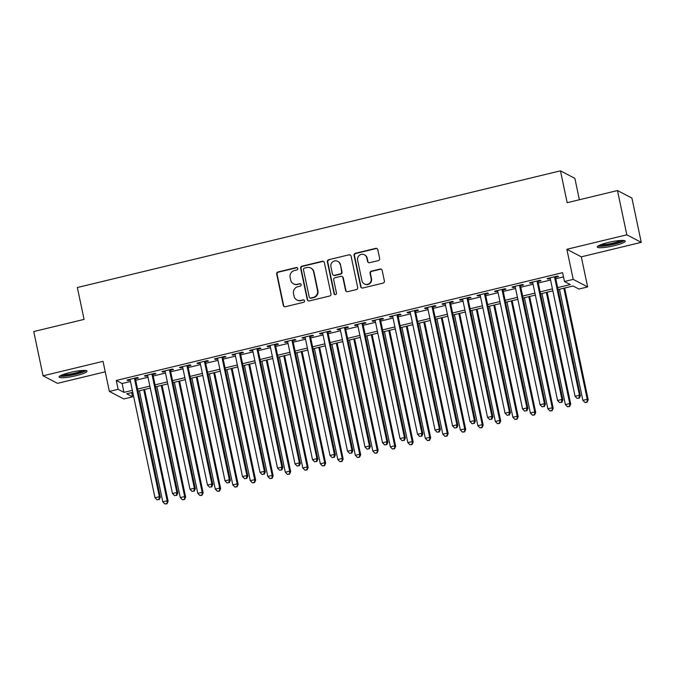 <?xml version="1.0" encoding="UTF-8"?>
<svg xmlns="http://www.w3.org/2000/svg" width="675" height="675" viewBox="0 0 675 675"><rect width="100%" height="100%" fill="white"/><g stroke="black" fill="none" stroke-linecap="round" stroke-linejoin="round"><path stroke-width="1.01" d="M297.751 268.473A1.257 1.223 -62.4 0 0 296.291 267.545L278.041 271.957A1.797 1.747 -62.4 0 0 276.691 274.109L283.281 305.395A1.797 1.747 -62.4 0 0 285.365 306.712L303.615 302.307A1.257 1.223 -62.4 0 0 303.944 299.97A1.257 1.223 -62.4 0 0 303.109 299.869L300.746 300.442A5.754 5.586 -62.4 0 1 294.072 296.207L293.524 293.6A5.754 5.586 -62.4 0 1 297.852 286.715L300.215 286.141A1.257 1.223 -62.4 0 0 300.535 283.812A1.257 1.223 -62.4 0 0 299.7 283.711L297.337 284.285A5.754 5.586 -62.4 0 1 290.672 280.049L290.115 277.442A5.754 5.586 -62.4 0 1 294.443 270.548L296.806 269.983A1.257 1.223 -62.4 0 0 297.751 268.473M297.321 267.764A1.257 1.223 -62.4 0 0 296.688 267.747L278.429 272.16A1.797 1.747 -62.4 0 0 277.079 274.312L283.669 305.598A1.797 1.747 -62.4 0 0 284.369 306.661M304.13 300.097A1.257 1.223 -62.4 0 0 303.497 300.08L300.746 300.442M300.721 283.93A1.257 1.223 -62.4 0 0 300.088 283.913L297.337 284.285M608.234 242.485A14.285 2.219 168.1 0 0 597.299 247.025A14.285 2.219 168.1 0 0 614.317 245.666A14.285 2.219 168.1 0 0 625.261 241.127A14.285 2.219 168.1 0 0 608.234 242.485M70.006 372.499A14.285 2.219 168.1 0 0 59.071 377.03A14.285 2.219 168.1 0 0 76.089 375.671A14.285 2.219 168.1 0 0 87.033 371.14A14.285 2.219 168.1 0 0 70.006 372.499M378.295 260.618A1.797 1.747 -62.4 0 0 379.645 258.466L377.798 249.683A1.797 1.747 -62.4 0 0 375.713 248.366L355.438 253.26A1.797 1.747 -62.4 0 0 354.088 255.412L360.678 286.698A1.797 1.747 -62.4 0 0 362.762 288.023L383.037 283.12A1.797 1.747 -62.4 0 0 384.387 280.969L382.151 270.371A1.797 1.747 -62.4 0 0 380.067 269.047L371.393 271.139A1.797 1.747 -62.4 0 0 370.043 273.291L371.149 278.547A4.809 4.666 -62.4 0 1 364.331 283.922A4.809 4.666 -62.4 0 1 361.96 280.775L357.615 260.179A4.809 4.666 -62.4 0 1 364.441 254.804A4.809 4.666 -62.4 0 1 366.812 257.96L367.538 261.385A1.797 1.747 -62.4 0 0 369.622 262.71L378.295 260.618M617.49 190.553L631.918 198.079L641.25 242.35L626.813 234.816L617.49 190.553L567.169 202.703L560.452 170.834L77.355 287.525L84.071 319.393L33.75 331.552L43.082 375.815L103.03 361.336L109.367 391.433L118.125 389.323L116.26 380.472L562.596 272.658L564.46 281.509L573.21 279.391L587.647 286.926L578.888 289.043L573.041 285.989L558.056 289.609M626.813 234.816L566.865 249.294L573.21 279.391M324.363 262.592A1.797 1.747 -62.4 0 0 322.279 261.267L302.003 266.169A1.797 1.747 -62.4 0 0 300.653 268.321L307.252 299.599A1.797 1.747 -62.4 0 0 309.336 300.923L329.602 296.03A1.797 1.747 -62.4 0 0 330.961 293.878L324.363 262.592M328.725 259.715L349 254.821A1.797 1.747 -62.4 0 1 351.084 256.137L357.674 287.423A1.797 1.747 -62.4 0 1 356.324 289.575L347.642 291.668A1.797 1.747 -62.4 0 1 345.558 290.351L342.883 277.661A1.797 1.747 -62.4 0 0 340.799 276.337L335.045 277.729A1.797 1.747 -62.4 0 0 333.695 279.88L336.479 293.093A1.257 1.223 -62.4 0 1 334.69 294.494A1.257 1.223 -62.4 0 1 334.074 293.667L327.375 261.866A1.797 1.747 -62.4 0 1 328.725 259.715L349 254.821M43.082 375.815L57.51 383.349L105.241 371.824M135.371 378.751L138.434 378.017L137.464 377.502L126.959 380.042L127.938 380.548L130.174 380.008M152.879 374.524L155.942 373.79L154.963 373.275L144.467 375.815L145.437 376.321L147.673 375.781M170.378 370.297L173.441 369.554L172.471 369.048L161.966 371.587L162.945 372.094L165.181 371.554M187.886 366.069L190.949 365.327L189.97 364.821L179.474 367.36L180.444 367.867L182.68 367.327M205.386 361.842L208.448 361.1L207.478 360.593L196.973 363.133L197.952 363.639L200.188 363.099M222.893 357.615L225.956 356.873L224.977 356.366L214.481 358.906L215.452 359.412L217.688 358.872M240.393 353.388L243.456 352.645L242.485 352.139L231.981 354.67L232.959 355.185L235.195 354.645M257.901 349.161L260.963 348.418L259.985 347.912L249.488 350.443L250.459 350.958L252.695 350.418M275.4 344.933L278.463 344.191L277.493 343.685L266.988 346.216L267.967 346.731L270.202 346.191M292.908 340.706L295.971 339.964L294.992 339.449L284.496 341.989L285.466 342.495L287.702 341.955M310.407 336.471L313.47 335.737L312.5 335.222L301.995 337.762L302.974 338.268L305.21 337.728M327.915 332.243L330.978 331.509L329.999 330.995L319.494 333.534L320.473 334.041L322.709 333.501M345.414 328.016L348.477 327.282L347.507 326.767L337.002 329.307L337.981 329.813L340.217 329.273M362.922 323.789L365.985 323.047L365.006 322.54L354.502 325.08L355.48 325.586L357.716 325.046M380.422 319.562L383.484 318.819L382.514 318.313L372.009 320.853L372.98 321.359L375.224 320.819M397.929 315.335L400.992 314.592L400.013 314.086L389.509 316.626L390.488 317.132L392.723 316.592M415.429 311.108L418.492 310.365L417.521 309.859L407.017 312.39L407.987 312.905L410.231 312.365M432.937 306.88L435.999 306.138L435.021 305.632L424.516 308.163L425.495 308.677L427.731 308.137M450.436 302.653L453.499 301.911L452.528 301.404L442.024 303.936L442.994 304.45L445.238 303.91M467.944 298.426L471.007 297.683L470.028 297.177L459.523 299.708L460.502 300.223L462.738 299.675M485.443 294.19L488.506 293.456L487.527 292.942L477.031 295.481L478.001 295.988L480.246 295.448M502.951 289.963L506.014 289.229L505.035 288.714L494.53 291.254L495.509 291.76L497.745 291.22M520.45 285.736L523.513 285.002L522.534 284.487L512.038 287.027L513.008 287.533L515.244 286.993M537.95 281.509L541.013 280.775L540.042 280.26L529.538 282.8L530.516 283.306L532.752 282.766M116.26 380.472L122.108 383.527L130.486 381.502M135.692 380.244L147.994 377.274M153.191 376.017L165.493 373.039M170.699 371.79L183.001 368.812M188.198 367.554L200.5 364.584M205.706 363.327L218 360.357M223.206 359.1L235.507 356.13M240.705 354.873L253.007 351.903M258.213 350.646L270.515 347.676M275.712 346.418L288.014 343.448M293.22 342.191L305.522 339.221M310.719 337.964L323.021 334.994M328.227 333.737L340.529 330.758M345.727 329.51L358.028 326.531M363.234 325.274L375.536 322.304M380.734 321.047L393.036 318.077M398.242 316.82L410.543 313.85M415.741 312.593L428.043 309.623M433.249 308.365L445.551 305.395M450.748 304.138L463.05 301.168M468.256 299.911L480.558 296.941M485.755 295.684L498.057 292.714M503.263 291.457L515.565 288.487M520.763 287.229L533.064 284.251M538.27 283.002L550.572 280.024M555.77 278.767L563.49 276.902M555.458 277.282L558.52 276.539L557.542 276.033L547.045 278.573L548.016 279.079L550.252 278.539M579.386 199.749L574.881 178.369L560.452 170.834M566.865 249.294L581.302 256.829L641.25 242.35M581.302 256.829L587.647 286.926M131.659 392.605L132.553 396.858L123.803 398.967L109.367 391.433M557.634 287.626L570.308 284.563L564.46 281.509M118.125 389.323L123.972 392.377L132.351 390.352M137.557 389.095L149.858 386.125M155.056 384.868L167.358 381.898M172.564 380.641L184.866 377.671M190.063 376.414L202.365 373.435M207.571 372.187L219.873 369.208M225.07 367.951L237.372 364.981M242.578 363.724L254.88 360.754M260.077 359.497L272.379 356.527M277.585 355.269L289.887 352.299M295.085 351.042L307.387 348.072M312.584 346.815L324.886 343.845M330.092 342.588L342.394 339.618M347.591 338.361L359.893 335.391M365.099 334.133L377.401 331.163M382.598 329.906L394.9 326.928M400.106 325.679L412.408 322.701M417.606 321.443L429.907 318.473M435.113 317.216L447.415 314.246M452.613 312.989L464.915 310.019M470.121 308.762L482.423 305.792M487.62 304.535L499.922 301.565M505.128 300.308L517.43 297.337M522.627 296.08L534.929 293.11M540.135 291.853L552.437 288.883M132.773 392.335L126.706 393.803L132.553 396.858M552.85 290.866L540.548 293.836M535.351 295.093L523.049 298.063M517.843 299.32L505.541 302.29M500.344 303.548L488.042 306.517M482.836 307.775L470.534 310.745M465.337 312.002L453.035 314.972M447.829 316.229L435.527 319.199M430.329 320.456L418.027 323.435M412.822 324.683L400.52 327.662M395.322 328.919L383.02 331.889M377.814 333.146L365.512 336.116M360.315 337.373L348.013 340.343M342.807 341.601L330.514 344.571M325.308 345.828L313.006 348.798M307.808 350.055L295.507 353.025M290.301 354.282L277.999 357.252M272.801 358.509L260.499 361.479M255.293 362.737L242.992 365.707M237.794 366.964L225.492 369.942M220.286 371.191L207.984 374.169M202.787 375.427L190.485 378.397M185.279 379.654L172.977 382.624M167.78 383.881L155.478 386.851M150.272 388.108L137.97 391.078M122.108 383.527L123.972 392.377M127.938 380.548L127.786 379.839M145.437 376.321L145.294 375.612M162.945 372.094L162.793 371.385M180.444 367.867L180.301 367.158M197.952 363.639L197.8 362.931M215.452 359.412L215.3 358.703M232.959 355.185L232.808 354.476M250.459 350.958L250.307 350.249M267.967 346.731L267.815 346.022M285.466 342.495L285.314 341.795M302.974 338.268L302.822 337.559M320.473 334.041L320.321 333.332M337.981 329.813L337.829 329.105M355.48 325.586L355.328 324.877M372.98 321.359L372.836 320.65M390.488 317.132L390.336 316.423M407.987 312.905L407.843 312.196M425.495 308.677L425.343 307.969M442.994 304.45L442.851 303.742M460.502 300.223L460.35 299.514M478.001 295.988L477.858 295.279M495.509 291.76L495.357 291.052M513.008 287.533L512.865 286.824M530.516 283.306L530.364 282.597M548.016 279.079L547.872 278.37M293.507 283.821L293.895 284.023A5.754 5.586 -62.4 0 0 297.726 284.487M296.907 299.978L297.304 300.189A5.754 5.586 -62.4 0 0 301.134 300.645M323.671 261.529A1.797 1.747 -62.4 0 0 322.667 261.47L302.4 266.372A1.797 1.747 -62.4 0 0 301.042 268.523L307.64 299.81A1.797 1.747 -62.4 0 0 308.332 300.873M304.408 268.144A1.257 1.223 -62.4 0 0 303.463 269.654L309.251 297.11A1.257 1.223 -62.4 0 0 310.711 298.038L313.2 297.43A5.754 5.586 -62.4 0 0 317.528 290.545L313.571 271.772A5.754 5.586 -62.4 0 0 306.897 267.545L304.408 268.144M309.867 297.937L310.264 298.139A1.257 1.223 -62.4 0 0 311.099 298.24L310.711 298.038M310.736 268L311.124 268.203A5.754 5.586 -62.4 0 1 313.959 271.983L317.917 290.748A5.754 5.586 -62.4 0 1 313.588 297.641L311.099 298.24M350.384 255.074A1.797 1.747 -62.4 0 0 349.388 255.023M341.997 276.48L342.394 276.683A1.797 1.747 -62.4 0 1 343.28 277.864L345.954 290.554A1.797 1.747 -62.4 0 0 346.646 291.617M329.113 259.917A1.797 1.747 -62.4 0 0 327.763 262.069L334.462 293.878A1.257 1.223 -62.4 0 0 334.901 294.578M340.116 264.499A4.809 4.666 -62.4 0 0 332.699 261.858A4.809 4.666 -62.4 0 0 330.919 266.718L332.446 273.974A1.797 1.747 -62.4 0 0 334.538 275.299L340.293 273.907A1.797 1.747 -62.4 0 0 341.643 271.755L340.504 264.701A4.809 4.666 -62.4 0 0 338.133 261.546L337.745 261.343M333.34 275.155L333.728 275.358A1.797 1.747 -62.4 0 0 334.927 275.501L334.538 275.299M340.504 264.701L342.031 271.957A1.797 1.747 -62.4 0 1 340.681 274.109L334.927 275.501M364.441 254.804L364.829 255.007A4.809 4.666 -62.4 0 1 367.2 258.162L367.926 261.596A1.797 1.747 -62.4 0 0 368.626 262.659M364.331 283.922L364.719 284.124A4.809 4.666 -62.4 0 0 371.537 278.758L371.149 278.547M381.459 269.3A1.797 1.747 -62.4 0 0 380.464 269.249L371.782 271.342A1.797 1.747 -62.4 0 0 370.432 273.493L371.537 278.758M377.097 248.619A1.797 1.747 -62.4 0 0 376.102 248.569L355.826 253.462A1.797 1.747 -62.4 0 0 354.476 255.614L361.066 286.9A1.797 1.747 -62.4 0 0 361.766 287.963M139.379 390.741L162.785 501.82L167.164 500.766L168.134 501.28L144.577 389.483M166.624 503.542L164.877 503.963L167.02 503.744L167.164 500.766L143.75 389.686M164.877 503.963L162.785 501.82M168.134 501.28L167.02 503.744M134.401 378.245L159.359 496.699L154.988 497.753L130.022 379.299M135.228 378.042L160.338 497.205L159.359 496.699L158.828 499.466L157.072 499.888L158.828 499.466M159.216 499.669L160.338 497.205M154.988 497.753L157.072 499.888M84.763 370.44A12.361 1.924 -11.9 0 1 75.381 374.043A12.361 1.924 -11.9 0 1 60.86 375.477M62.724 374.676A11.45 1.78 168.1 0 0 75.001 373.056A11.45 1.78 168.1 0 0 82.73 370.465M59.729 376.135A14.192 2.202 168.1 0 0 75.777 374.245A14.192 2.202 168.1 0 0 86.062 370.583M622.991 240.435A12.361 1.924 -11.9 0 1 614.68 243.768A12.361 1.924 -11.9 0 1 602.066 245.818A12.361 1.924 -11.9 0 1 599.088 245.472M600.961 244.662A11.45 1.78 168.1 0 0 602.539 244.696A11.45 1.78 168.1 0 0 620.958 240.452M597.957 246.122A14.192 2.202 168.1 0 0 600.742 246.291A14.192 2.202 168.1 0 0 614.09 244.215A14.192 2.202 168.1 0 0 624.291 240.57M156.878 386.513L180.293 497.593L184.663 496.538L185.642 497.045L162.084 385.256M184.132 499.314L182.377 499.736L184.52 499.517L184.663 496.538L161.257 385.45M182.377 499.736L180.293 497.593M185.642 497.045L184.52 499.517M174.386 382.286L197.792 493.366L202.171 492.311L203.141 492.818L179.584 381.029M201.631 495.079L199.884 495.509L202.028 495.29L202.171 492.311L178.757 381.223M199.884 495.509L197.792 493.366M203.141 492.818L202.028 495.29M191.886 378.059L215.3 489.139L219.67 488.084L220.649 488.59L197.092 376.802M219.139 490.852L217.384 491.273L219.527 491.062L219.67 488.084L196.265 376.996M217.384 491.273L215.3 489.139M220.649 488.59L219.527 491.062M209.393 373.823L232.799 484.912L237.178 483.857L238.148 484.363L214.591 372.575M236.638 486.624L234.892 487.046L237.035 486.827L237.178 483.857L213.764 372.769M234.892 487.046L232.799 484.912M238.148 484.363L237.035 486.827M151.9 374.017L176.867 492.463L172.488 493.526L147.53 375.072M152.727 373.815L177.837 492.978L176.867 492.463L176.327 495.239L174.58 495.661L176.327 495.239M176.723 495.442L177.837 492.978M172.488 493.526L174.58 495.661M169.408 369.79L194.366 488.236L189.996 489.299L165.029 370.845M170.235 369.588L195.345 488.751L194.366 488.236L193.835 491.012L192.08 491.434L193.835 491.012M194.223 491.214L195.345 488.751M189.996 489.299L192.08 491.434M186.907 365.563L211.874 484.009L207.495 485.072L182.537 366.618M187.734 365.361L212.844 484.523L211.874 484.009L211.334 486.785L209.588 487.207L211.334 486.785M211.722 486.987L212.844 484.523M207.495 485.072L209.588 487.207M204.415 361.336L229.373 479.782L225.003 480.836L200.036 362.391M205.242 361.133L230.352 480.296L229.373 479.782L228.842 482.557L227.087 482.979L228.842 482.557M229.23 482.76L230.352 480.296M225.003 480.836L227.087 482.979M226.893 369.596L250.307 480.684L254.677 479.63L255.656 480.136L232.099 368.339M254.146 482.397L252.391 482.819L254.534 482.6L254.677 479.63L231.272 368.542M252.391 482.819L250.307 480.684M255.656 480.136L254.534 482.6M221.915 357.109L246.881 475.554L242.502 476.609L217.544 358.163M222.742 356.906L247.852 476.061L246.881 475.554L246.341 478.33L244.595 478.752L246.341 478.33M246.729 478.533L247.852 476.061M242.502 476.609L244.595 478.752M244.401 365.369L267.806 476.457L272.185 475.403L273.156 475.909L249.598 364.112M271.645 478.17L269.899 478.592L272.042 478.373L272.185 475.403L248.771 364.314M269.899 478.592L267.806 476.457M273.156 475.909L272.042 478.373M239.422 352.873L264.381 471.327L260.002 472.382L235.043 353.936M240.249 352.679L265.359 471.833L264.381 471.327L263.849 474.095L262.094 474.525L263.849 474.095M264.237 474.306L265.359 471.833M260.002 472.382L262.094 474.525M261.9 361.142L285.314 472.23L289.685 471.175L290.663 471.682L267.106 359.885M289.153 473.943L287.398 474.365L289.541 474.145L289.685 471.175L266.279 360.087M287.398 474.365L285.314 472.23M290.663 471.682L289.541 474.145M256.922 348.646L281.888 467.1L277.509 468.155L252.551 349.709M257.749 348.452L282.859 467.606L281.888 467.1L281.348 469.868L279.602 470.289L281.348 469.868M281.737 470.078L282.859 467.606M277.509 468.155L279.602 470.289M279.408 356.915L302.813 468.003L307.192 466.94L308.163 467.454L284.605 355.657M306.652 469.716L304.906 470.138L307.049 469.918L307.192 466.94L283.778 355.86M304.906 470.138L302.813 468.003M308.163 467.454L307.049 469.918M274.43 344.419L299.388 462.873L295.009 463.928L270.051 345.482M275.257 344.225L300.367 463.379L299.388 462.873L298.856 465.64L297.101 466.062L298.856 465.64M299.244 465.843L300.367 463.379M295.009 463.928L297.101 466.062M296.907 352.688L320.321 463.776L324.692 462.712L325.671 463.227L302.113 351.43M324.16 465.488L322.405 465.91L324.548 465.691L324.692 462.712L301.286 351.633M322.405 465.91L320.321 463.776M325.671 463.227L324.548 465.691M291.929 340.192L316.896 458.646L312.517 459.7L287.558 341.246M292.756 339.998L317.866 459.152L316.896 458.646L316.356 461.413L314.609 461.835L316.356 461.413M316.744 461.616L317.866 459.152M312.517 459.7L314.609 461.835M314.415 348.46L337.821 459.548L342.2 458.485L343.17 459L319.613 347.203M341.66 461.261L339.913 461.683L342.048 461.464L342.2 458.485L318.786 347.406M339.913 461.683L337.821 459.548M343.17 459L342.048 461.464M309.437 335.964L334.395 454.418L330.016 455.473L305.058 337.019M310.264 335.762L335.374 454.925L334.395 454.418L333.863 457.186L332.108 457.608L333.863 457.186M334.252 457.388L335.374 454.925M330.016 455.473L332.108 457.608M331.914 344.233L355.328 455.313L359.699 454.258L360.678 454.764L337.12 342.976M359.168 457.034L357.413 457.456L359.556 457.237L359.699 454.258L336.293 343.17M357.413 457.456L355.328 455.313M360.678 454.764L359.556 457.237M326.936 331.737L351.903 450.191L347.524 451.246L322.566 332.792M327.763 331.535L352.873 450.697L351.903 450.191L351.363 452.959L349.616 453.381L351.363 452.959M351.751 453.161L352.873 450.697M347.524 451.246L349.616 453.381M349.422 340.006L372.828 451.086L377.207 450.031L378.177 450.537L354.62 338.749M376.667 452.807L374.92 453.229L377.055 453.009L377.207 450.031L353.793 338.943M374.92 453.229L372.828 451.086M378.177 450.537L377.055 453.009M344.444 327.51L369.402 445.956L365.023 447.019L340.065 328.565M345.262 327.308L370.381 446.47L369.402 445.956L368.871 448.732L367.116 449.153L368.871 448.732M369.259 448.934L370.381 446.47M365.023 447.019L367.116 449.153M361.943 323.283L386.902 441.728L382.531 442.792L357.564 324.337M362.77 323.08L387.88 442.243L386.902 441.728L386.37 444.504L384.623 444.926L386.37 444.504M386.758 444.707L387.88 442.243M382.531 442.792L384.623 444.926M379.451 319.056L404.409 437.501L400.03 438.564L375.072 320.11M380.27 318.853L405.388 438.016L404.409 437.501L403.878 440.277L402.123 440.699L403.878 440.277M404.266 440.48L405.388 438.016M400.03 438.564L402.123 440.699M366.922 335.779L390.327 446.858L394.706 445.804L395.685 446.31L372.127 334.522M394.175 448.571L392.42 449.002L394.563 448.782L394.706 445.804L371.301 334.716M392.42 449.002L390.327 446.858M395.685 446.31L394.563 448.782M384.429 331.543L407.835 442.631L412.214 441.577L413.184 442.083L389.627 330.294M411.674 444.344L409.927 444.766L412.062 444.547L412.214 441.577L388.8 330.488M409.927 444.766L407.835 442.631M413.184 442.083L412.062 444.547M401.929 327.316L425.334 438.404L429.713 437.349L430.692 437.856L407.135 326.059M429.182 440.117L427.427 440.539L429.57 440.319L429.713 437.349L406.308 326.261M427.427 440.539L425.334 438.404M430.692 437.856L429.57 440.319M396.951 314.828L421.909 433.274L417.538 434.329L392.572 315.883M397.777 314.626L422.887 433.78L421.909 433.274L421.377 436.05L419.631 436.472L421.377 436.05M421.765 436.252L422.887 433.78M417.538 434.329L419.631 436.472M419.428 323.089L442.842 434.177L447.221 433.122L448.192 433.628L424.634 321.832M446.681 435.89L444.935 436.312L447.069 436.092L447.221 433.122L423.807 322.034M444.935 436.312L442.842 434.177M448.192 433.628L447.069 436.092M414.458 310.601L439.417 429.047L435.038 430.102L410.079 311.656M415.277 310.399L440.387 429.553L439.417 429.047L438.877 431.823L437.13 432.245L438.877 431.823M439.273 432.025L440.387 429.553M435.038 430.102L437.13 432.245M436.936 318.862L460.342 429.95L464.721 428.895L465.699 429.401L442.133 317.604M464.189 431.663L462.434 432.084L464.577 431.865L464.721 428.895L441.315 317.807M462.434 432.084L460.342 429.95M465.699 429.401L464.577 431.865M431.958 306.366L456.916 424.82L452.545 425.874L427.579 307.429M432.785 306.172L457.895 425.326L456.916 424.82L456.384 427.587L454.638 428.017L456.384 427.587M456.773 427.798L457.895 425.326M452.545 425.874L454.638 428.017M454.435 314.634L477.849 425.723L482.228 424.659L483.199 425.174L459.641 313.377M481.688 427.435L479.942 427.857L482.077 427.638L482.228 424.659L458.814 313.58M479.942 427.857L477.849 425.723M483.199 425.174L482.077 427.638M449.457 302.138L474.424 420.593L470.045 421.647L445.087 303.202M450.284 301.944L475.394 421.099L474.424 420.593L473.884 423.36L472.137 423.782L473.884 423.36M474.28 423.562L475.394 421.099M470.045 421.647L472.137 423.782M471.943 310.407L495.349 421.495L499.728 420.432L500.707 420.947L477.141 309.15M499.196 423.208L497.441 423.63L499.584 423.411L499.728 420.432L476.322 309.352M497.441 423.63L495.349 421.495M500.707 420.947L499.584 423.411M466.965 297.911L491.923 416.365L487.553 417.42L462.586 298.974M467.792 297.717L492.902 416.872L491.923 416.365L491.392 419.133L489.637 419.555L491.392 419.133M491.78 419.335L492.902 416.872M487.553 417.42L489.637 419.555M489.443 306.18L512.857 417.268L517.227 416.205L518.206 416.72L494.648 304.923M516.696 418.981L514.949 419.403L517.084 419.183L517.227 416.205L493.822 305.125M514.949 419.403L512.857 417.268M518.206 416.72L517.084 419.183M484.464 293.684L509.431 412.138L505.052 413.193L480.094 294.739M485.291 293.49L510.401 412.644L509.431 412.138L508.891 414.906L507.144 415.327L508.891 414.906M509.288 415.108L510.401 412.644M505.052 413.193L507.144 415.327M506.95 301.953L530.356 413.032L534.735 411.978L535.714 412.493L512.148 300.696M534.203 414.754L532.448 415.176L534.592 414.956L534.735 411.978L511.329 300.898M532.448 415.176L530.356 413.032M535.714 412.493L534.592 414.956M501.972 289.457L526.93 407.911L522.56 408.966L497.593 290.512M502.799 289.254L527.909 408.417L526.93 407.911L526.399 410.678L524.644 411.1L526.399 410.678M526.787 410.881L527.909 408.417M522.56 408.966L524.644 411.1M524.45 297.726L547.864 408.805L552.234 407.751L553.213 408.257L529.656 296.468M551.703 410.527L549.956 410.948L552.091 410.729L552.234 407.751L528.829 296.663M549.956 410.948L547.864 408.805M553.213 408.257L552.091 410.729M519.472 285.23L544.438 403.675L540.059 404.738L515.101 286.284M520.298 285.027L545.408 404.19L544.438 403.675L543.898 406.451L542.152 406.873L543.898 406.451M544.295 406.654L545.408 404.19M540.059 404.738L542.152 406.873M541.958 293.498L565.363 404.578L569.742 403.523L570.712 404.03L547.155 292.241M569.202 406.291L567.456 406.721L569.599 406.502L569.742 403.523L546.328 292.435M567.456 406.721L565.363 404.578M570.712 404.03L569.599 406.502M536.979 281.002L561.938 399.448L557.567 400.511L532.6 282.057M537.806 280.8L562.916 399.963L561.938 399.448L561.406 402.224L559.651 402.646L561.406 402.224M561.794 402.427L562.916 399.963M557.567 400.511L559.651 402.646M559.457 289.271L582.871 400.351L587.242 399.296L588.22 399.802L564.663 288.014M586.71 402.064L584.963 402.494L587.098 402.275L587.242 399.296L563.836 288.208M584.963 402.494L582.871 400.351M588.22 399.802L587.098 402.275M554.479 276.775L579.445 395.221L575.066 396.284L550.108 277.83M555.306 276.573L580.416 395.736L579.445 395.221L578.905 397.997L577.159 398.419L578.905 397.997M579.302 398.199L580.416 395.736M575.066 396.284L577.159 398.419"/></g></svg>
